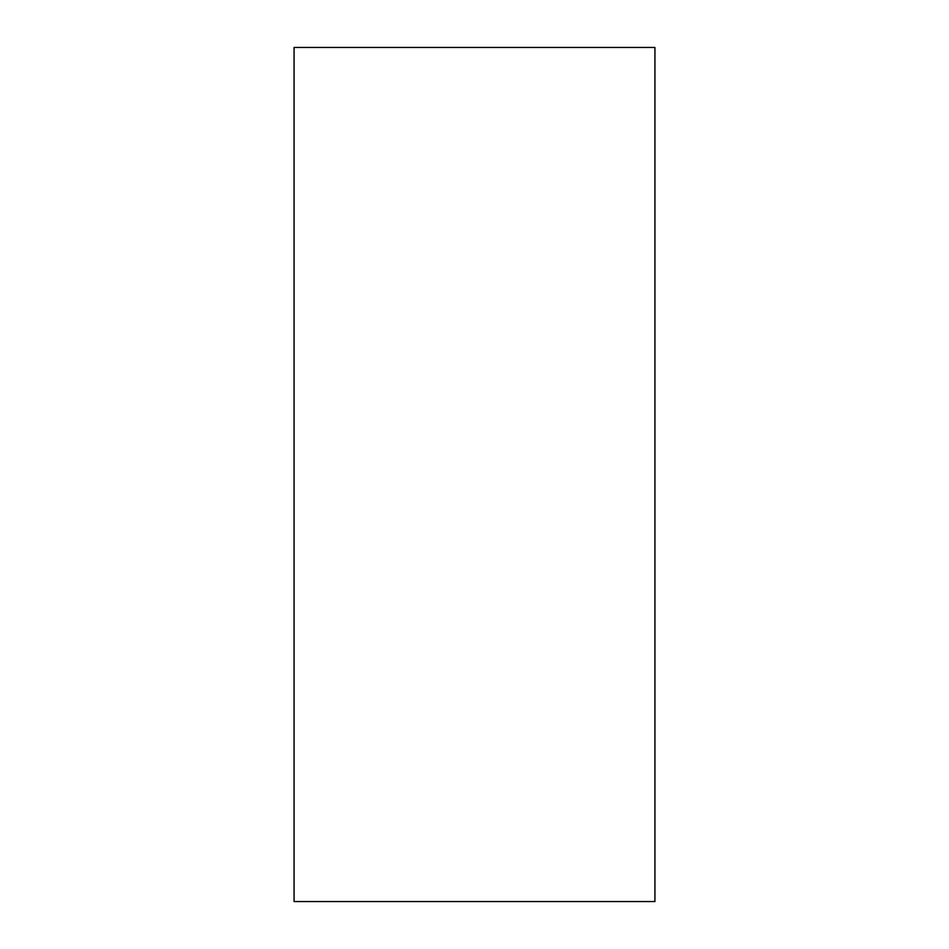 <?xml version="1.0" encoding="UTF-8"?>
<svg xmlns="http://www.w3.org/2000/svg" width="949" height="949" viewBox="0 0 949 949"><rect width="100%" height="100%" fill="white"/><g stroke="black" fill="none" stroke-linecap="round" stroke-linejoin="round"><path stroke-width="0.71" stroke-dasharray="4.75 3.56" d="M294.071 901.55L294.071 47.45M654.929 901.55L654.929 47.45"/><path stroke-width="1.42" d="M294.071 474.5L294.071 901.55L654.929 901.55L654.929 47.45L294.071 47.45L294.071 474.5"/></g></svg>
